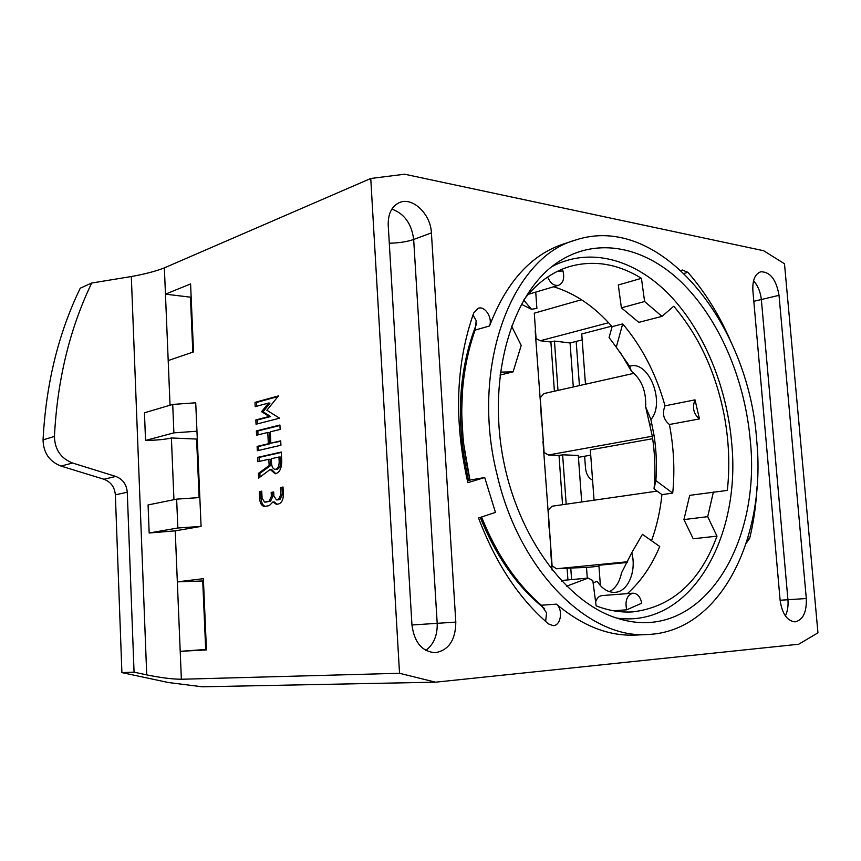 <?xml version="1.0" encoding="UTF-8"?>
<svg xmlns="http://www.w3.org/2000/svg" width="861" height="861" viewBox="0 0 861 861"><rect width="100%" height="100%" fill="white"/><g stroke="black" fill="none" stroke-linecap="round" stroke-linejoin="round"><path stroke-width="1.29" d="M268.524 403.034L255.2 406.661L254.996 402.378L278.469 395.899L266.899 410.266L279.588 418.198L256.051 424.225L255.835 419.931L269.181 416.466L261.593 411.676L268.524 403.034L269.999 403.131L263.057 411.762L270.655 416.541L257.31 420.007L257.493 423.86M261.593 411.676L263.057 411.762M269.181 416.466L270.655 416.541M255.835 419.931L257.31 420.007M277.942 396.555L256.46 402.474L256.643 406.274M254.996 402.378L256.46 402.474M267.771 432.459L256.578 435.214L256.363 430.909L279.933 425.022L280.148 429.424L270.268 431.845L270.828 443.167L280.718 440.843L280.934 445.245L257.321 450.723L257.116 446.407L268.331 443.759L267.771 432.459L269.245 432.534L269.794 443.824L258.58 446.461L258.763 450.389M268.331 443.759L269.794 443.824M257.116 446.407L258.58 446.461M280.74 441.252L270.828 443.167M279.954 425.463L257.837 430.984L258.02 434.859M256.363 430.909L257.837 430.984M278.942 457.03L271.312 458.719L271.549 463.487C271.893 467.103 273.131 469.062 275.24 469.353C277.78 468.793 279.093 466.285 279.19 461.819L278.942 457.03L280.428 457.073L280.664 461.873C280.578 466.328 279.265 468.836 276.715 469.385L276.553 469.385M281.299 452.434L259.107 457.428L259.301 461.378M269.17 465.5L268.804 459.279L257.848 461.7L257.633 457.385L281.278 452.047L281.741 461.27C281.59 468.685 279.405 472.861 275.186 473.776L270.203 469.46L258.634 478.092L258.408 473.378L269.17 465.5L270.645 465.543L259.871 473.41L260.054 477.037M257.633 457.385L259.107 457.428M268.804 459.279L270.279 459.322L270.645 465.543M258.408 473.378L259.871 473.41M270.203 469.46L271.678 469.503L275.789 473.722M283.032 487.337L281.945 487.552L282.29 494.623L279.965 499.52L277.554 499.854M272.915 501.974L269.289 505.633L264.542 506.451C261.733 506.085 260.087 503.47 259.613 498.594L259.279 491.642L261.744 491.157L262.078 498.132L264.542 502.06L269.073 501.242L271.366 496.377L271.172 492.427L273.69 491.943L273.884 495.904L276.403 499.875L278.48 499.509L280.815 494.601L280.46 487.52L283.021 487.025L283.377 494.128C283.334 499.574 281.773 502.846 278.706 503.933L276.392 504.32L272.915 501.974L274.39 501.985L277.059 504.234M273.712 492.244L272.657 492.449L272.851 496.399L270.548 501.253L265.705 502.038M271.172 492.427L272.657 492.449M261.766 491.47L260.754 491.663L261.087 498.605C261.443 502.867 262.82 505.45 265.21 506.365M259.279 491.642L260.754 491.663M280.46 487.52L281.945 487.552M192.821 352.16L190.442 297.174L165.452 294.15L190.582 283.936L193.521 351.923L168.196 360.555L170.037 405.219M173.944 499.681L171.393 437.969C165.247 439.433 156.637 440.262 145.541 440.455L173.89 432.857L172.717 404.422L195.727 402.797L201.087 526.394L175.235 530.85L149.179 532.991L177.85 527.997L201.087 526.394M175.235 530.85L177.334 581.864L203.357 578.678L206.446 649.904L180.207 651.336L205.693 649.463L202.733 580.971L177.334 581.864L181.359 679.254L399.526 673.28L435.558 682.181L798.664 644.243L817.95 632.835L784.489 263.757L763.599 250.712L404.627 174.213L370.757 178.485L399.526 673.28M370.757 178.485L164.365 267.868C155.787 271.247 144.777 274.132 131.324 276.532L91.707 283.032L80.256 288.187C58.387 333.325 45.988 383.877 43.05 439.863C43.394 452.8 49.389 461.539 61.045 466.081L103.933 479.254C110.832 481.88 114.642 487.068 115.363 494.838L121.896 672.602L134.058 672.161L146.725 674.884C160.813 677.736 172.361 679.189 181.359 679.254M582.176 339.869L570.079 342.969L573.297 386.966M570.079 342.969L554.452 341.085L557.993 390.41M611.687 326.168L581.745 333.971L585.469 384.232M164.365 267.868L168.196 360.555M652.67 438.701L590.334 449.84L594.058 500.187M566.183 504.191L562.631 454.802L578.301 455.469L581.702 501.963M171.393 437.969L196.588 439.056L199.117 497.583M627.26 562.47L598.89 565.257L600.397 585.588M598.955 566.247L586.492 567.464L587.277 578.172M586.492 567.464L570.768 568.023L571.596 579.582M581.509 299.725L534.283 313.167L536.069 338.588L540.277 340.752L608.598 322.735M540.277 340.752L550.889 342.011L554.452 341.085M550.889 342.011L554.409 391.217M578.441 457.32L590.721 455.168M535.187 330.85L544.098 452.455L548.371 454.995L652.294 436.236M548.371 454.995L559.015 455.447L562.631 454.802M559.015 455.447L562.545 504.707M206.425 649.355L205.693 649.409M542.99 441.542L552.095 565.838L556.421 568.755L627.626 561.738M556.421 568.755L570.768 568.023M567.098 568.378L567.926 579.905M435.558 682.181L202.131 686.787L168.476 682.536L121.896 672.602M627.335 593.627C640.982 581.39 651.777 565.677 659.72 546.466L642.435 534.326L631.78 552.697C636.731 570.951 628.153 591.787 615.023 592.325C608.189 592.637 602.237 588.967 597.168 581.315L593.1 582.854M609.437 591.679C615.583 588.332 619.597 582.09 621.491 572.942L631.78 552.697M651.54 540.73C656.782 526.319 660.236 510.95 661.926 494.634L654.037 488.822L655.867 480.599L672.721 493.116L661.926 494.634M620.189 352.192L631.404 371.22C641.596 379.389 646.342 391.249 645.653 406.812L652.261 436C655.027 453.822 655.619 471.43 654.037 488.822M699.466 418.909C693.525 413.915 692.04 407.565 695.01 399.859L699.466 418.909L669.406 424.505C663.465 419.63 662.012 413.398 665.026 405.822C656.136 374.051 642.026 346.735 622.697 323.897L616.282 347.22L609.082 337.523L612.106 326.653C594.833 306.774 575.352 293.483 553.677 286.778M645.653 406.812L650.916 419.533L653.994 435.16C656.373 450.464 656.997 465.607 655.867 480.599M616.282 347.22L629.595 366.28L631.404 371.22M629.595 366.28L630.198 366.119C649.14 360.447 665.51 403.174 650.916 419.533M521.346 304.245L531.474 309.271L536.887 308.41L535.736 292.148M523.703 300.069L531.474 309.271M199.838 497.54L176.645 499.143L177.85 527.997M176.645 499.143L148.07 504.933L149.179 532.991M657.169 491.125L551.998 506.225L548.156 510.099L549.092 528.191M145.541 440.455L144.454 412.796L172.717 404.422M196.631 440.057L197.352 440.089M173.89 432.857L196.965 431.232M644.598 301.544L621.394 307.84L618.306 284.98L641.434 278.329L644.598 301.544L662.012 316.364L673.732 306.225C698.755 335.682 715.523 371.726 724.015 414.345C728.933 440.079 730.042 465.435 727.341 490.415L689.704 495.355L683.935 519.581L693.191 538.76L716.987 536.155C700.144 581.767 672.086 607.016 632.824 611.88C620.824 612.655 608.609 610.653 596.156 605.875L592.798 580.562L588.171 578.086L564.073 580.26L561.641 581.164M713.371 492.094L707.699 516.665L683.935 519.581M707.699 516.665L716.987 536.155M662.012 316.364L638.797 322.358L621.394 307.84M500.338 372.124L513.091 371.844L499.961 375.073M513.091 371.844L521.206 345.422L511.52 326.039M566.549 586.223L588.171 578.086M467.458 480.998L469.955 480.072C457.546 425.528 459.247 375.536 475.057 330.107L476.208 320.626L472.969 314.997M545.626 621.394L546.584 612.881L541.343 605.24C516.449 583.747 496.528 554.333 481.568 516.998M681.148 270.569L682.321 270.01L687.896 272.324C704.696 291.621 718.72 314.05 729.988 339.6M648.322 634.46C589.645 639.658 519.603 571.995 497.249 475.369C469.665 367.389 511.66 257.191 575.46 240.079C660.043 211.838 748.909 323.435 756.69 440.24C766.441 536.747 721.4 631.285 648.322 634.46L635.493 635.084C608.888 636.344 582.52 626.033 556.41 604.131C563.331 609.502 560.974 625.699 553.225 625.646L548.554 623.934C518.979 598.578 495.635 563.266 478.555 517.999L495.452 512.381L484.711 477.532L469.955 480.072M484.711 477.532L467.857 482.677C453.801 420.728 455.738 364.181 473.679 313.027L478.285 308.238C485.077 305.73 492.804 317.978 489.554 325.975C506.257 282.247 530.828 254.942 563.255 244.083L575.46 240.079M757.088 486.293C756.195 504.277 753.741 521.583 749.716 538.222L746.261 543.194M753.816 301.307L779.022 295.334L806.305 598.524L787.933 599.73C788.428 605.918 787.567 611.321 785.361 615.906M779.022 295.334C776.267 279.556 770.164 271.71 760.726 271.785C754.989 273.992 752.374 280.277 752.88 290.641L780.12 600.278C782.111 613.785 787.105 620.975 795.09 621.868C803.012 620.006 806.757 612.225 806.305 598.524M389.301 243.222C399.03 242.996 407.156 241.747 413.667 239.466L431.404 232.9L455.813 622.105L437.194 623.321C437.539 635.353 433.75 644.372 425.829 650.399M431.404 232.9C430.758 214.141 412.613 196.588 399.439 202.572C391.712 206.242 387.967 213.765 388.225 225.151L411.956 625.054C414.313 642.435 422.084 651.659 435.257 652.735C448.753 650.227 455.609 640.014 455.813 622.105M91.707 283.032C69.763 328.633 57.332 379.776 54.437 436.452C54.792 449.55 60.84 458.407 72.582 463.024L115.761 476.434C122.703 479.093 126.545 484.356 127.277 492.223L134.058 672.161M592.572 480.126L592.562 480.126C588.558 478.135 586.212 474.163 585.512 468.223L584.63 456.233M579.431 385.588L576.17 341.408M534.283 313.167L536.069 338.588M550.749 551.707L552.041 570.014M634.04 373.297L544.023 393.552L540.234 397.696L541.354 418.424M190.518 298.875L191.228 298.961M202.744 581.261L203.465 581.229M540.234 397.696L544.098 452.455M548.156 510.099L552.095 565.838M626.657 609.836C624.871 600.666 626.959 595.112 632.932 593.197C637.377 593.401 640.315 596.727 641.757 603.184L626.657 609.836L613.215 610.729M595.618 601.817C596.953 598.029 599.084 595.941 602.022 595.575L632.932 593.197M665.026 405.822L695.01 399.859M557.185 271.473L562.954 270.881C564.698 278.286 563.255 283.086 558.617 285.292C554.064 286.078 550.394 283.323 547.639 277.038M558.617 285.292L528.213 294.354M524.123 299.359C537.135 282.849 552.116 271.968 569.046 266.706C593.498 259.753 617.628 263.627 641.434 278.329M622.697 323.897L612.106 326.653M669.406 424.505C673.84 447.612 674.949 470.483 672.721 493.116M551.869 266.619C590.033 246.418 635.127 259.495 669.428 294.849C703.717 330.57 726.684 386.223 731.624 442.371C741.45 537.339 690.791 628.336 616.799 618.101M750.211 439.842C761.608 544.421 701.457 643.49 619.263 618.855C568.045 604.508 517.741 538.103 502.921 457.406C487.929 376.741 511.186 296.733 553.892 265.037C592.96 235.817 642.607 245.181 680.707 281.504C718.849 318.204 744.754 378.732 750.211 439.842M279.19 461.819L280.664 461.873M269.041 464.025L270.515 464.068M278.48 499.509L279.965 499.52M276.639 499.854L278.114 499.864M271.366 496.377L272.851 496.399M269.073 501.242L270.548 501.253M264.768 502.038L266.243 502.049M259.613 498.594L261.087 498.605M280.815 494.601L282.29 494.623M131.324 276.532L146.725 674.884M476.585 323.768C458.149 370.402 455.491 422.697 468.61 480.642M480.266 517.429C496.302 556.97 517.762 587.363 544.636 608.63M687.896 272.324L684.129 273.389M556.41 604.131L541.343 605.24M489.554 325.975L475.057 330.107M749.716 538.222L747.746 538.426M54.437 436.452L43.05 439.863M72.582 463.024L61.045 466.081M115.761 476.434L103.933 479.254M127.277 492.223L115.363 494.838M753.569 280.751C757.938 285.712 760.543 292.062 761.372 299.8L787.933 599.73L780.12 600.246M391.841 209.105C404.358 213.646 411.633 223.763 413.667 239.466L437.194 623.321L411.956 624.989M275.24 469.353L276.715 469.385M276.403 499.875L277.877 499.886M264.542 502.06L266.017 502.071M651.96 424.204L650.044 424.032M653.994 435.16L652.261 436M471.075 342.344C466.694 357.38 463.821 373.416 462.454 390.453L461.647 412.57L463.229 441.327L469.934 480.115M481.536 517.009C490.404 539.481 501.393 559.338 514.523 576.558"/></g></svg>
